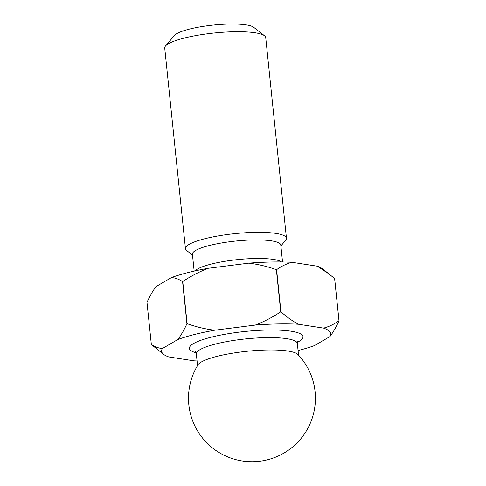 <?xml version="1.0" encoding="UTF-8"?>
<svg xmlns="http://www.w3.org/2000/svg" width="486" height="486" viewBox="0 0 486 486"><rect width="100%" height="100%" fill="white"/><g stroke="black" fill="none" stroke-linecap="round" stroke-linejoin="round"><path stroke-width="0.73" d="M165.532 46L174.45 35.46A40.617 7.91 -5.9 0 1 176.77 33.662A40.617 7.91 -5.9 0 1 217.558 24.677A40.617 7.91 -5.9 0 1 253.643 27.277L264.524 35.77A50.769 9.89 174.1 0 0 219.417 32.519A50.769 9.89 174.1 0 0 168.435 43.746A50.769 9.89 174.1 0 0 165.532 46A50.769 9.89 174.1 0 0 164.73 48.059L185.458 248.674A50.769 9.89 174.1 0 0 186.667 250.521L192.505 255.077M280.878 245.94L285.659 240.291A50.769 9.89 174.1 0 0 286.461 238.237A50.769 9.89 174.1 0 0 245.151 232.764A50.769 9.89 174.1 0 0 189.169 244.361A50.769 9.89 174.1 0 0 185.458 248.674M297.906 354.47A50.769 9.89 174.1 0 0 267.136 349.999A50.769 9.89 174.1 0 0 201.326 362.003A50.769 9.89 174.1 0 0 198.027 364.792A63.466 63.466 0 0 0 253.188 461.7A63.466 63.466 0 0 0 297.906 354.47M282.536 261.984L280.793 245.078A44.426 8.657 174.1 0 0 244.64 240.291A44.426 8.657 174.1 0 0 195.658 250.442A44.426 8.657 174.1 0 0 192.413 254.214L194.157 271.121M151.346 344.471C155.016 346.889 158.715 348.231 162.433 348.505A85.044 16.567 174.1 0 0 163.63 354.361L151.377 344.519A95.195 18.547 174.1 0 1 151.346 344.471L146.991 302.371C149.743 296.241 152.756 290.986 156.036 286.588L171.485 277.573A85.044 16.567 174.1 0 1 208.221 268.296L248.868 263.151A85.044 16.567 174.1 0 1 291.989 262.312L317.188 266.182A85.044 16.567 174.1 0 1 322.37 268.764L329.004 273.946L317.188 266.182M208.221 268.296C199.254 271.783 190.773 276.206 182.766 281.552A95.195 18.547 174.1 0 0 182.572 281.601C178.897 279.189 175.203 277.846 171.485 277.573M291.989 262.312C286.521 263.758 281.394 266.225 276.595 269.7A95.195 18.547 174.1 0 0 276.37 269.7C267.513 266.498 258.339 264.311 248.868 263.151M339.009 320.76C336.221 326.944 333.208 332.205 329.964 336.537A85.044 16.567 174.1 0 0 323.585 328.099C329.046 326.653 334.18 324.186 338.973 320.711A95.195 18.547 174.1 0 1 339.009 320.76L334.654 278.654A95.195 18.547 174.1 0 0 334.623 278.612L329.004 273.946M182.766 281.552L187.116 323.658A95.195 18.547 174.1 0 0 186.922 323.706L182.572 281.601M276.595 269.7L280.951 311.799A95.195 18.547 174.1 0 0 280.72 311.805L276.37 269.7M338.973 320.711L334.623 278.612M163.63 354.361A85.044 16.567 174.1 0 0 168.812 356.943L194.011 360.819A85.044 16.567 174.1 0 0 197.061 360.964M187.116 323.658C195.98 326.865 205.147 329.046 214.618 330.213A85.044 16.567 174.1 0 0 177.882 339.489C181.156 335.091 184.176 329.83 186.922 323.706M280.951 311.799C286.606 316.872 292.42 321.015 298.386 324.229A85.044 16.567 174.1 0 0 255.265 325.067C264.232 321.574 272.719 317.151 280.72 311.805M298.07 350.521A85.044 16.567 174.1 0 0 314.515 345.558L329.964 336.537M298.386 324.229L323.585 328.099M214.618 330.213L255.265 325.067M162.433 348.505L177.882 339.489M286.461 238.237L265.733 37.622A50.769 9.89 174.1 0 0 264.524 35.77M297.906 341.057L297.341 343.493A50.769 9.89 174.1 0 0 256.031 338.025A50.769 9.89 174.1 0 0 200.044 349.622A50.769 9.89 174.1 0 0 196.338 353.936L197.541 365.594M196.04 352.763A57.117 11.129 -5.9 0 1 193.556 343.541A57.117 11.129 -5.9 0 1 267.598 330.037A57.117 11.129 -5.9 0 1 298.841 341.5A57.117 11.129 -5.9 0 1 297.396 342.29M195.105 270.909A44.426 8.657 -5.9 0 1 197.577 269.013A44.426 8.657 -5.9 0 1 241.998 259.202A44.426 8.657 -5.9 0 1 281.57 261.972M297.341 343.493L298.544 355.151M196.338 353.936L195.287 351.664"/></g></svg>
